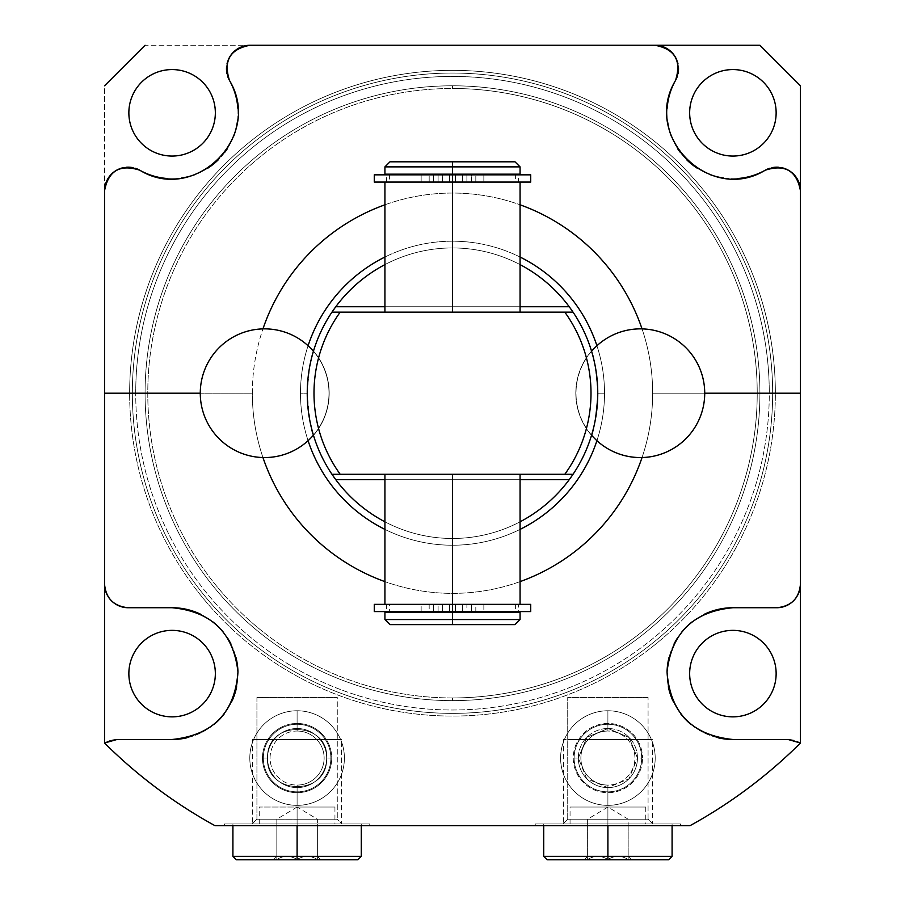 <?xml version="1.0" encoding="UTF-8"?>
<svg xmlns="http://www.w3.org/2000/svg" width="905" height="905" viewBox="0 0 905 905"><rect width="100%" height="100%" fill="white"/><g stroke="black" fill="none" stroke-linecap="round" stroke-linejoin="round"><path stroke-width="0.68" stroke-dasharray="4.53 3.39" d="M135.716 393.211A316.784 316.784 0 0 1 452.5 76.427A316.784 316.784 0 0 1 769.284 393.211A316.784 316.784 0 0 1 452.5 709.995A316.784 316.784 0 0 1 135.716 393.211A316.784 316.784 0 0 1 452.5 76.427A316.784 316.784 0 0 1 769.284 393.211L772.655 393.211A320.155 320.155 0 0 1 452.5 713.366A320.155 320.155 0 0 1 132.345 393.211A320.155 320.155 0 0 0 452.5 713.366A320.155 320.155 0 0 0 772.655 393.211A320.155 320.155 0 0 0 452.5 73.056A320.155 320.155 0 0 0 132.345 393.211A320.155 320.155 0 0 1 452.5 73.056A320.155 320.155 0 0 1 772.655 393.211A320.155 320.155 0 0 0 452.5 73.056A320.155 320.155 0 0 0 132.345 393.211L129.641 393.211A322.859 322.859 0 0 0 452.5 716.07A322.859 322.859 0 0 0 775.359 393.211A322.859 322.859 0 0 0 452.5 70.352A322.859 322.859 0 0 0 129.641 393.211A322.859 322.859 0 0 1 452.5 70.352A322.859 322.859 0 0 1 775.359 393.211L772.655 393.211L775.359 393.211A322.859 322.859 0 0 1 452.5 716.07A322.859 322.859 0 0 1 129.641 393.211L132.345 393.211A320.155 320.155 0 0 0 452.5 713.366A320.155 320.155 0 0 0 772.655 393.211A320.155 320.155 0 0 0 452.5 73.056A320.155 320.155 0 0 0 132.345 393.211L135.716 393.211L132.345 393.211A320.155 320.155 0 0 0 452.5 713.366A320.155 320.155 0 0 0 772.655 393.211L769.284 393.211A316.784 316.784 0 0 1 452.5 709.995A316.784 316.784 0 0 1 135.716 393.211M452.5 700.628A307.417 307.417 0 0 0 759.917 393.211A307.417 307.417 0 0 0 452.5 85.794A307.417 307.417 0 0 0 145.083 393.211A307.417 307.417 0 0 0 452.5 700.628A307.417 307.417 0 0 0 759.917 393.211A307.417 307.417 0 0 0 452.5 85.794A307.417 307.417 0 0 1 759.917 393.211A307.417 307.417 0 0 1 452.5 700.628A307.417 307.417 0 0 1 145.083 393.211A307.417 307.417 0 0 1 452.5 85.794A307.417 307.417 0 0 0 145.083 393.211A307.417 307.417 0 0 0 452.5 700.628L452.5 697.936A304.725 304.725 0 0 1 147.775 393.211A304.725 304.725 0 0 1 452.5 88.486A304.725 304.725 0 0 1 757.225 393.211A304.725 304.725 0 0 1 452.5 697.936A304.725 304.725 0 0 1 147.775 393.211A304.725 304.725 0 0 1 452.5 88.486L452.5 85.794A307.417 307.417 0 0 0 145.083 393.211A307.417 307.417 0 0 0 452.5 700.628A307.417 307.417 0 0 0 759.917 393.211A307.417 307.417 0 0 0 452.5 85.794L452.5 88.486A304.725 304.725 0 0 1 757.225 393.211A304.725 304.725 0 0 1 452.5 697.936L452.5 700.628M800.461 743.016A493.395 493.395 0 0 1 690.096 825.632L214.904 825.632A493.395 493.395 0 0 1 104.539 743.016L104.539 85.794L145.083 45.25L759.917 45.25L800.461 85.794L800.461 743.016A493.395 493.395 0 0 1 690.096 825.632L214.904 825.632A493.395 493.395 0 0 1 104.539 743.016L104.539 85.794L145.083 45.25L759.917 45.25L800.461 85.794L800.461 743.016A23.643 23.643 0 0 0 788.029 739.487A23.643 23.643 0 0 1 800.461 743.016M252.337 393.211A200.163 200.163 0 0 1 262.959 328.877A200.163 200.163 0 0 0 252.337 393.211L200.276 393.211L252.337 393.211A200.163 200.163 0 0 0 262.959 457.545A200.163 200.163 0 0 1 252.337 393.211M384.93 204.802A200.163 200.163 0 0 1 520.07 204.802A200.163 200.163 0 0 0 384.93 204.802M642.041 328.877A200.163 200.163 0 0 1 642.041 457.545A200.163 200.163 0 0 0 642.041 328.877M520.07 581.621A200.163 200.163 0 0 1 384.93 581.621A200.163 200.163 0 0 0 520.07 581.621M604.517 393.211A152.017 152.017 0 0 0 452.5 241.194A152.017 152.017 0 0 0 300.483 393.211A152.017 152.017 0 0 0 452.5 545.229A152.017 152.017 0 0 0 596.915 345.733A152.017 152.017 0 0 1 604.517 393.211L597.764 393.211A145.264 145.264 0 0 0 572.774 311.75A145.264 145.264 0 0 1 597.764 393.211C595.999 369.082 593.918 355.031 591.519 351.072C594.325 357.102 596.406 371.152 597.764 393.211L604.517 393.211A152.017 152.017 0 0 1 452.5 545.229A152.017 152.017 0 0 1 300.483 393.211A152.017 152.017 0 0 1 452.5 241.194A152.017 152.017 0 0 1 596.915 440.69A152.017 152.017 0 0 0 604.517 393.211M776.139 112.82A43.236 43.236 0 0 0 732.892 69.572A43.236 43.236 0 0 0 689.655 112.82A43.236 43.236 0 0 0 732.892 156.056A43.236 43.236 0 0 0 776.139 112.82A43.236 43.236 0 0 1 732.892 156.056A43.236 43.236 0 0 1 689.655 112.82A43.236 43.236 0 0 1 732.892 69.572A43.236 43.236 0 0 1 776.139 112.82M215.345 112.82A43.236 43.236 0 0 0 172.108 69.572A43.236 43.236 0 0 0 128.861 112.82A43.236 43.236 0 0 0 172.108 156.056A43.236 43.236 0 0 0 215.345 112.82A43.236 43.236 0 0 1 172.108 156.056A43.236 43.236 0 0 1 128.861 112.82A43.236 43.236 0 0 1 172.108 69.572A43.236 43.236 0 0 1 215.345 112.82M215.345 673.603A43.236 43.236 0 0 0 172.108 630.366A43.236 43.236 0 0 0 128.861 673.603A43.236 43.236 0 0 0 172.108 716.851A43.236 43.236 0 0 0 215.345 673.603A43.236 43.236 0 0 1 172.108 716.851A43.236 43.236 0 0 1 128.861 673.603A43.236 43.236 0 0 1 172.108 630.366A43.236 43.236 0 0 1 215.345 673.603M776.139 673.603A43.236 43.236 0 0 0 732.892 630.366A43.236 43.236 0 0 0 689.655 673.603A43.236 43.236 0 0 0 732.892 716.851A43.236 43.236 0 0 0 776.139 673.603A43.236 43.236 0 0 1 732.892 716.851A43.236 43.236 0 0 1 689.655 673.603A43.236 43.236 0 0 1 732.892 630.366A43.236 43.236 0 0 1 776.139 673.603M655.197 758.062A47.298 47.298 0 0 0 607.9 710.764A47.298 47.298 0 0 0 560.602 758.062A47.298 47.298 0 0 0 607.9 805.36A47.298 47.298 0 0 0 655.197 758.062A47.298 47.298 0 0 1 607.9 805.36A47.298 47.298 0 0 1 560.602 758.062A47.298 47.298 0 0 1 607.9 710.764A47.298 47.298 0 0 1 655.197 758.062A47.298 47.298 0 0 0 607.9 710.764A47.298 47.298 0 0 0 560.602 758.062A47.298 47.298 0 0 1 607.9 710.764A47.298 47.298 0 0 1 655.197 758.062A47.298 47.298 0 0 1 607.9 805.36A47.298 47.298 0 0 1 560.602 758.062A47.298 47.298 0 0 0 607.9 805.36A47.298 47.298 0 0 0 655.197 758.062M344.398 758.062A47.298 47.298 0 0 0 297.1 710.764A47.298 47.298 0 0 0 249.803 758.062A47.298 47.298 0 0 0 297.1 805.36A47.298 47.298 0 0 0 344.398 758.062A47.298 47.298 0 0 0 297.1 710.764A47.298 47.298 0 0 0 249.803 758.062A47.298 47.298 0 0 0 297.1 805.36A47.298 47.298 0 0 0 344.398 758.062A47.298 47.298 0 0 0 297.1 710.764A47.298 47.298 0 0 0 249.803 758.062A47.298 47.298 0 0 1 297.1 710.764A47.298 47.298 0 0 1 344.398 758.062A47.298 47.298 0 0 1 297.1 805.36A47.298 47.298 0 0 1 249.803 758.062A47.298 47.298 0 0 0 297.1 805.36A47.298 47.298 0 0 0 344.398 758.062M704.724 393.211L652.663 393.211L704.724 393.211A64.357 64.357 0 0 1 640.367 457.568A64.357 64.357 0 0 1 576.01 393.211A64.357 64.357 0 0 1 640.367 328.854A64.357 64.357 0 0 1 704.724 393.211A64.357 64.357 0 0 1 640.367 457.568A64.357 64.357 0 0 1 576.01 393.211A64.357 64.357 0 0 1 640.367 328.854A64.357 64.357 0 0 1 704.724 393.211M535.262 825.632L680.537 825.632L535.262 825.632L680.537 825.632L680.537 823.946L535.262 823.946L680.537 823.946L535.262 823.946L535.262 825.632L535.262 823.946L680.537 823.946L680.537 825.632L535.262 825.632M224.463 825.632L369.738 825.632L224.463 825.632L369.738 825.632L369.738 823.946L224.463 823.946L369.738 823.946L224.463 823.946L224.463 825.632L224.463 823.946L369.738 823.946L369.738 825.632L224.463 825.632M797.305 595.886A23.643 23.643 0 0 1 796.92 596.542A23.643 23.643 0 0 0 797.305 595.886M776.818 607.73L732.892 607.73L776.818 607.73M704.463 614.19A65.873 65.873 0 0 0 692.167 621.837A65.873 65.873 0 0 1 704.463 614.19M681.895 631.905A65.873 65.873 0 0 0 677.879 637.38A65.873 65.873 0 0 1 681.895 631.905M674.067 643.964A65.873 65.873 0 0 0 669.01 657.516A65.873 65.873 0 0 1 674.067 643.964M667.042 671.996A65.873 65.873 0 0 0 668.342 686.771A65.873 65.873 0 0 1 667.042 671.996M672.969 700.979A65.873 65.873 0 0 0 680.752 713.875A65.873 65.873 0 0 1 672.969 700.979M691.273 724.667A65.873 65.873 0 0 0 703.852 732.733A65.873 65.873 0 0 1 691.273 724.667M703.977 732.79A65.873 65.873 0 0 0 718.117 737.801A65.873 65.873 0 0 1 703.977 732.79M732.892 739.487L788.029 739.487L732.892 739.487M667.177 108.193A65.873 65.873 0 0 0 667.754 122.594M671.363 136.338A65.873 65.873 0 0 0 677.755 148.861M679.927 151.983A65.873 65.873 0 0 0 686.567 159.653M697.416 168.319A65.873 65.873 0 0 0 709.893 174.541M723.502 178.014A65.873 65.873 0 0 0 737.733 178.511M769.861 168.228A23.643 23.643 0 0 1 771.908 167.697M778.99 167.278A23.643 23.643 0 0 1 781.954 167.742M784.873 168.59A23.643 23.643 0 0 1 785.789 168.952M676.759 59.922A23.643 23.643 0 0 1 677.121 60.839M677.969 63.757A23.643 23.643 0 0 1 678.433 66.732M678.015 73.803A23.643 23.643 0 0 1 677.483 75.85M800.461 190.831A23.643 23.643 0 0 0 765.211 170.219A65.873 65.873 0 0 1 675.492 80.5A23.643 23.643 0 0 0 654.881 45.25M237.823 108.193A65.873 65.873 0 0 1 237.246 122.594M233.637 136.338A65.873 65.873 0 0 1 227.246 148.861M225.074 151.983A65.873 65.873 0 0 1 218.433 159.653M207.584 168.319A65.873 65.873 0 0 1 195.107 174.541M181.498 178.014A65.873 65.873 0 0 1 167.267 178.511M135.139 168.228A23.643 23.643 0 0 0 133.092 167.697M126.01 167.278A23.643 23.643 0 0 0 123.046 167.742M120.127 168.59A23.643 23.643 0 0 0 119.211 168.952M228.241 59.922A23.643 23.643 0 0 0 227.879 60.839M227.031 63.757A23.643 23.643 0 0 0 226.567 66.732M226.985 73.803A23.643 23.643 0 0 0 227.517 75.85M107.695 595.886A23.643 23.643 0 0 0 108.08 596.542A23.643 23.643 0 0 1 107.695 595.886M128.182 607.73L172.108 607.73L128.182 607.73M200.537 614.19A65.873 65.873 0 0 1 212.833 621.837A65.873 65.873 0 0 0 200.537 614.19M223.105 631.905A65.873 65.873 0 0 1 227.121 637.38A65.873 65.873 0 0 0 223.105 631.905M230.933 643.964A65.873 65.873 0 0 1 235.99 657.516A65.873 65.873 0 0 0 230.933 643.964M237.958 671.996A65.873 65.873 0 0 1 236.657 686.771A65.873 65.873 0 0 0 237.958 671.996M232.031 700.979A65.873 65.873 0 0 1 224.248 713.875A65.873 65.873 0 0 0 232.031 700.979M213.727 724.667A65.873 65.873 0 0 1 201.148 732.733A65.873 65.873 0 0 0 213.727 724.667M201.023 732.79A65.873 65.873 0 0 1 186.882 737.801A65.873 65.873 0 0 0 201.023 732.79M172.108 739.487L116.971 739.487A23.643 23.643 0 0 0 104.539 743.016A23.643 23.643 0 0 1 116.971 739.487L172.108 739.487M250.119 45.25A23.643 23.643 0 0 0 229.508 80.5A65.873 65.873 0 0 1 139.789 170.219A23.643 23.643 0 0 0 104.539 190.831M648.071 697.461L567.729 697.461L648.071 697.461L567.729 697.461L567.729 819.172L648.071 819.172L648.071 697.461L648.071 819.172L567.729 819.172L562.967 823.946L652.833 823.946L648.071 819.172L567.729 819.172L567.729 697.461L648.071 697.461M578.34 758.062L586.881 737.292L608.07 728.502L629.156 737.53L637.459 758.062L628.93 778.832L607.741 787.633L586.644 778.594L578.34 758.062A29.56 29.56 0 0 1 607.9 728.502A29.56 29.56 0 0 1 637.459 758.062L629.156 737.53L608.07 728.502L586.881 737.292L578.34 758.062L573.272 758.062A34.628 34.628 0 0 1 607.9 723.434A34.628 34.628 0 0 1 642.527 758.062L637.459 758.062A29.56 29.56 0 0 0 607.9 728.502A29.56 29.56 0 0 0 578.34 758.062L586.644 778.594L607.741 787.633L628.93 778.832L637.459 758.062A29.56 29.56 0 0 1 607.9 787.622A29.56 29.56 0 0 1 578.34 758.062A29.56 29.56 0 0 0 607.9 787.622A29.56 29.56 0 0 0 637.459 758.062L642.527 758.062A34.628 34.628 0 0 0 607.9 723.434A34.628 34.628 0 0 0 573.272 758.062A34.628 34.628 0 0 0 607.9 792.69A34.628 34.628 0 0 0 642.527 758.062A34.628 34.628 0 0 1 607.9 792.69A34.628 34.628 0 0 1 573.272 758.062L578.34 758.062A29.56 29.56 0 0 0 607.9 787.622A29.56 29.56 0 0 0 637.459 758.062A29.56 29.56 0 0 0 607.9 728.502A29.56 29.56 0 0 0 578.34 758.062M607.9 823.946L543.713 823.946L672.087 823.946L570.06 823.946L607.9 823.946L607.9 807.034L607.9 819.206C581.757 819.206 581.757 819.206 607.9 819.206C581.757 819.206 581.757 819.206 607.9 819.206L607.9 807.034L645.74 807.034L570.06 807.034L607.9 807.034L607.9 823.946L570.06 823.946L645.74 823.946L543.713 823.946L607.9 823.946L607.9 825.632L607.9 819.206L587.628 819.206L607.9 819.206L607.9 823.946L597.764 823.946L607.9 823.946L607.9 807.034L570.06 807.034L607.9 807.034L607.9 819.206L607.9 807.034L645.74 807.034L607.9 807.034L607.9 823.946L672.087 823.946L607.9 823.946L607.9 856.368L607.9 823.946L628.172 823.946L607.9 823.946L607.9 819.206C634.054 819.206 634.054 819.206 607.9 819.206C634.054 819.206 634.054 819.206 607.9 819.206L628.172 819.206L607.9 819.206L607.9 823.946L618.036 823.946L587.628 823.946L618.036 823.946L587.628 823.946L587.628 859.512C594.381 855.327 601.146 855.327 607.9 859.512C601.146 855.327 594.393 855.327 587.628 859.512C587.628 855.327 587.628 855.327 587.628 859.512C587.628 855.327 587.628 855.327 587.628 859.512C594.381 855.327 601.146 855.327 607.9 859.512C614.653 855.327 621.418 855.327 628.172 859.512C621.418 855.327 614.653 855.327 607.9 859.512L607.9 823.946L607.9 859.512C601.146 855.327 594.393 855.327 587.628 859.512C587.628 855.327 587.628 855.327 587.628 859.512L587.628 823.946L587.628 859.512L587.628 823.946L628.172 823.946L618.036 823.946L628.172 823.946L618.036 823.946L628.172 823.946L628.172 859.512C628.172 855.327 628.172 855.327 628.172 859.512C628.172 855.327 628.172 855.327 628.172 859.512C621.418 855.327 614.653 855.327 607.9 859.512L607.9 823.946L607.9 859.512C614.653 855.327 621.418 855.327 628.172 859.512C628.172 855.327 628.172 855.327 628.172 859.512L628.172 823.946L628.172 859.512L628.172 823.946L607.9 823.946M652.833 823.946L562.967 823.946L567.729 819.172L648.071 819.172L652.833 823.946L562.967 823.946L652.833 823.946M256.93 697.461L337.271 697.461L256.93 697.461L256.93 819.172L337.271 819.172L337.271 697.461L256.93 697.461L337.271 697.461L337.271 819.172L256.93 819.172L252.167 823.946L342.033 823.946L337.271 819.172L256.93 819.172L256.93 697.461M267.541 758.062C265.968 719.124 329.216 721.07 326.66 758.062C328.21 797.011 264.984 795.054 267.541 758.062A29.56 29.56 0 0 1 297.1 728.502A29.56 29.56 0 0 1 326.66 758.062C329.216 721.07 265.968 719.124 267.541 758.062L262.473 758.062A34.628 34.628 0 0 1 297.1 723.434A34.628 34.628 0 0 1 331.728 758.062L326.66 758.062A29.56 29.56 0 0 0 297.1 728.502A29.56 29.56 0 0 0 267.541 758.062C264.984 795.054 328.21 797.011 326.66 758.062A29.56 29.56 0 0 1 297.1 787.622A29.56 29.56 0 0 1 267.541 758.062A29.56 29.56 0 0 0 297.1 787.622A29.56 29.56 0 0 0 326.66 758.062L331.728 758.062A34.628 34.628 0 0 1 297.1 792.69A34.628 34.628 0 0 1 262.473 758.062A34.628 34.628 0 0 1 297.1 723.434A34.628 34.628 0 0 1 331.728 758.062A34.628 34.628 0 0 1 297.1 792.69A34.628 34.628 0 0 1 262.473 758.062L267.541 758.062A29.56 29.56 0 0 1 297.1 728.502A29.56 29.56 0 0 1 326.66 758.062A29.56 29.56 0 0 1 297.1 787.622A29.56 29.56 0 0 1 267.541 758.062M236.296 859.75L297.1 859.75C327.474 859.75 327.474 859.75 297.1 859.75C266.726 859.75 266.726 859.75 297.1 859.75L357.905 859.75L297.1 859.75L297.1 856.368L232.913 856.368L297.1 856.368L297.1 823.946L259.26 823.946L297.1 823.946L297.1 807.034L297.1 819.206L317.372 819.206L297.1 819.206L297.1 807.034L297.1 819.206C323.243 819.206 323.243 819.206 297.1 819.206C323.243 819.206 323.243 819.206 297.1 819.206L297.1 823.946L317.372 823.946L297.1 823.946L297.1 825.632L297.1 823.946L361.287 823.946L232.913 823.946L297.1 823.946L297.1 807.034L297.1 819.206L297.1 807.034L259.26 807.034L334.94 807.034L297.1 807.034L334.94 807.034L297.1 807.034L297.1 823.946L334.94 823.946L259.26 823.946L361.287 823.946L297.1 823.946L297.1 856.368L361.287 856.368L297.1 856.368L297.1 859.75L357.905 859.75M342.033 823.946L252.167 823.946L256.93 819.172L337.271 819.172L342.033 823.946L252.167 823.946L342.033 823.946M520.07 257.031A152.017 152.017 0 0 0 384.93 257.031A152.017 152.017 0 0 1 520.07 257.031M308.085 345.733A152.017 152.017 0 0 0 300.483 393.211A152.017 152.017 0 0 1 308.085 345.733M335.789 306.727A145.264 145.264 0 0 1 569.211 306.727A145.264 145.264 0 0 0 307.236 393.211L300.483 393.211A152.017 152.017 0 0 0 308.085 440.69A152.017 152.017 0 0 1 300.483 393.211L307.236 393.211A145.264 145.264 0 0 1 332.158 311.852M307.236 393.211C309.001 369.082 311.082 355.031 313.481 351.072C310.675 357.102 308.594 371.152 307.236 393.211C309.001 369.082 311.082 355.031 313.481 351.072C310.675 357.102 308.594 371.152 307.236 393.211A145.264 145.264 0 0 0 332.112 474.503A145.264 145.264 0 0 1 307.236 393.211C308.91 416.911 310.992 430.95 313.481 435.35C311.614 434.219 309.533 420.18 307.236 393.211C308.91 416.911 310.992 430.95 313.481 435.35A64.357 64.357 0 0 0 313.481 351.072A64.357 64.357 0 0 1 313.481 435.35L313.288 434.694M520.07 264.611A145.264 145.264 0 0 0 384.93 264.611A145.264 145.264 0 0 1 520.07 264.611M384.93 529.391A152.017 152.017 0 0 0 520.07 529.391A152.017 152.017 0 0 1 384.93 529.391M569.211 479.695A145.264 145.264 0 0 1 335.789 479.695A145.264 145.264 0 0 0 597.764 393.211C596.124 416.775 594.042 430.825 591.519 435.35C593.386 434.219 595.467 420.18 597.764 393.211A145.264 145.264 0 0 1 572.786 474.661M384.93 521.812A145.264 145.264 0 0 0 520.07 521.812A145.264 145.264 0 0 1 384.93 521.812M520.07 306.727L384.93 306.727L520.07 306.727M331.965 312.135L573.035 312.135L331.965 312.135M452.5 312.135L520.07 312.135L384.93 312.135L520.07 312.135L384.93 312.135L452.5 312.135L452.5 174.835L452.5 182.075L515.398 182.075L387.928 182.075L517.072 182.075L389.603 182.075L452.5 182.075L452.5 312.135M384.93 479.695L520.07 479.695L384.93 479.695M573.035 474.288L331.965 474.288L573.035 474.288M520.07 612.255L452.5 612.255L452.5 604.348L520.07 604.348L452.5 604.348L452.5 611.588L452.5 474.288L520.07 474.288L384.93 474.288L520.07 474.288L452.5 474.288L452.5 604.348L387.928 604.348L517.072 604.348L389.603 604.348L515.398 604.348L452.5 604.348L452.5 612.255L520.07 612.255L389.603 612.255L515.398 612.255L452.5 612.255L452.5 619.552L520.07 619.552L452.5 619.552L452.5 624.62L515.002 624.62M389.998 624.62L515.002 624.62L452.5 624.62L452.5 612.255L389.603 612.255L389.603 604.348L452.5 604.348L389.603 604.348M515.002 161.803L452.5 161.803L515.002 161.803L452.5 161.803L452.5 166.871L520.07 166.871L452.5 166.871L452.5 174.167L520.07 174.167M384.93 174.167L520.07 174.167L389.603 174.167L515.398 174.167L452.5 174.167L515.398 174.167L452.5 174.167L452.5 182.075L520.07 182.075L389.603 182.075L452.5 182.075L452.5 161.803L389.998 161.803M384.93 619.552L452.5 619.552L384.93 619.552M452.5 612.255L384.93 612.255M384.93 166.871L452.5 166.871L384.93 166.871M452.5 174.167L389.603 174.167L389.603 182.075M384.93 604.348L520.07 604.348M452.5 474.288L384.93 474.288L452.5 474.288M384.93 182.075L520.07 182.075M442.568 604.348L433.653 604.348L442.568 604.348L433.653 604.348L433.653 611.588L442.568 611.588L433.653 611.588L442.568 611.588L442.568 604.348L442.568 611.588L433.653 611.588L433.653 604.348L442.568 604.348M471.347 604.348L462.432 604.348L471.347 604.348L462.432 604.348L462.432 611.588L471.347 611.588L462.432 611.588L471.347 611.588L471.347 604.348L471.347 611.588L462.432 611.588L462.432 604.348L471.347 604.348M455.419 611.588L386.627 611.588L517.072 611.588L455.419 611.588L455.419 604.348L455.419 611.588L455.419 604.348L466.89 604.348L466.89 611.588L455.419 611.588L518.373 611.588L518.373 604.348L455.419 604.348L455.419 611.588M475.815 604.348L466.89 604.348L466.89 611.588L475.815 611.588L475.815 604.348L483.847 604.348L483.847 611.588L475.815 611.588L475.815 604.348M374.285 611.588L421.153 611.588L421.153 604.348L374.285 604.348M530.715 604.348L483.847 604.348L483.847 611.588L530.715 611.588M421.153 604.348L429.185 604.348L429.185 611.588L421.153 611.588L421.153 604.348M438.111 604.348L429.185 604.348L429.185 611.588L438.111 611.588L438.111 604.348L449.581 604.348L449.581 611.588L438.111 611.588L438.111 604.348M386.627 604.348L386.627 611.588L449.581 611.588L449.581 604.348L449.581 611.588L449.581 604.348L386.627 604.348L518.373 604.348M442.568 182.075L433.653 182.075L442.568 182.075L442.568 174.835L433.653 174.835L442.568 174.835L433.653 174.835L433.653 182.075L442.568 182.075L433.653 182.075L433.653 174.835L442.568 174.835L442.568 182.075M471.347 182.075L462.432 182.075L471.347 182.075L471.347 174.835L462.432 174.835L471.347 174.835L462.432 174.835L462.432 182.075L471.347 182.075L462.432 182.075L462.432 174.835L471.347 174.835L471.347 182.075M455.419 174.835L518.373 174.835L455.419 174.835L455.419 182.075L455.419 174.835L455.419 182.075L466.89 182.075L466.89 174.835L455.419 174.835L455.419 182.075L518.373 182.075L386.627 182.075L449.581 182.075L449.581 174.835L387.928 174.835L455.419 174.835M374.285 182.075L421.153 182.075L421.153 174.835L429.185 174.835L429.185 182.075L449.581 182.075L449.581 174.835L386.627 174.835L449.581 174.835L429.185 174.835L429.185 182.075L421.153 182.075L421.153 174.835L374.285 174.835M466.89 182.075L475.815 182.075L475.815 174.835L466.89 174.835L466.89 182.075M530.715 174.835L483.847 174.835L483.847 182.075L475.815 182.075L475.815 174.835L483.847 174.835L483.847 182.075L530.715 182.075M438.111 182.075L438.111 174.835L438.111 182.075M449.581 174.835L449.581 182.075L449.581 174.835M386.627 182.075L386.627 174.835L518.373 174.835L518.373 182.075M597.764 393.211C595.999 369.082 593.918 355.031 591.519 351.072A64.357 64.357 0 0 0 591.519 435.35C593.386 434.219 595.467 420.18 597.764 393.211C596.124 416.775 594.042 430.825 591.519 435.35A64.357 64.357 0 0 1 591.519 351.072C594.325 357.102 596.406 371.152 597.764 393.211M591.519 435.35A64.357 64.357 0 0 1 591.519 351.072A64.357 64.357 0 0 0 591.519 435.35M312.768 432.907L312.542 432.138M309.612 419.4L309.272 417.488M308.978 415.667L308.571 412.861M308.401 411.583L307.734 405.248M307.553 402.838L307.315 398.03M313.481 435.35A64.357 64.357 0 0 0 313.481 351.072A64.357 64.357 0 0 1 313.481 435.35M543.713 856.368L607.9 856.368L543.713 856.368M547.095 859.75L607.9 859.75L607.9 856.368L672.087 856.368L607.9 856.368L607.9 859.75L547.095 859.75L607.9 859.75C638.274 859.75 638.274 859.75 607.9 859.75C577.526 859.75 577.526 859.75 607.9 859.75L668.705 859.75M607.9 859.75L631.543 859.75L628.172 856.368M297.1 859.75L273.457 859.75L297.1 859.75L273.457 859.75L276.828 856.368M297.1 859.512C303.854 855.327 310.619 855.327 317.372 859.512C317.372 855.327 317.372 855.327 317.372 859.512C317.372 855.327 317.372 855.327 317.372 859.512C310.607 855.327 303.854 855.327 297.1 859.512C290.347 855.327 283.582 855.327 276.828 859.512C276.828 855.327 276.828 855.327 276.828 859.512C276.828 855.327 276.828 855.327 276.828 859.512C283.582 855.327 290.347 855.327 297.1 859.512L297.1 823.946L232.913 823.946L297.1 823.946L297.1 819.206C270.946 819.206 270.946 819.206 297.1 819.206C270.946 819.206 270.946 819.206 297.1 819.206L276.828 819.206L297.1 819.206L297.1 823.946L276.828 823.946L317.372 823.946L286.964 823.946L317.372 823.946L317.372 859.512C310.619 855.327 303.854 855.327 297.1 859.512C303.854 855.327 310.607 855.327 317.372 859.512L317.372 823.946L317.372 859.512C317.372 855.327 317.372 855.327 317.372 859.512L317.372 823.946L297.1 823.946L297.1 859.512L297.1 823.946L276.828 823.946L286.964 823.946L276.828 823.946L286.964 823.946L276.828 823.946L276.828 859.512C283.582 855.327 290.347 855.327 297.1 859.512C290.347 855.327 283.582 855.327 276.828 859.512L276.828 823.946L276.828 859.512C276.828 855.327 276.828 855.327 276.828 859.512L276.828 823.946L297.1 823.946L297.1 859.512M276.828 823.946L276.828 819.206L297.1 807.034L259.26 807.034L297.1 807.034L317.372 819.206L317.372 823.946M591.576 351.253A64.357 64.357 0 0 0 576.01 393.211A64.357 64.357 0 0 1 591.576 351.253M591.576 435.181A64.357 64.357 0 0 1 576.01 393.211A64.357 64.357 0 0 0 591.576 435.181M328.99 393.211A64.357 64.357 0 0 0 313.424 351.253A64.357 64.357 0 0 1 328.99 393.211A64.357 64.357 0 0 0 264.633 328.854A64.357 64.357 0 0 0 200.276 393.211A64.357 64.357 0 0 1 264.633 328.854A64.357 64.357 0 0 1 328.99 393.211A64.357 64.357 0 0 1 264.633 457.568A64.357 64.357 0 0 1 200.276 393.211A64.357 64.357 0 0 0 264.633 457.568A64.357 64.357 0 0 0 328.99 393.211A64.357 64.357 0 0 1 313.424 435.169A64.357 64.357 0 0 0 328.99 393.211M607.9 710.764L607.9 731.036A27.026 27.026 0 0 0 580.874 758.062A27.026 27.026 0 0 0 607.9 785.088L607.9 805.36A47.298 47.298 0 0 1 560.602 758.062A47.298 47.298 0 0 1 607.9 710.764A47.298 47.298 0 0 0 560.602 758.062A47.298 47.298 0 0 0 607.9 805.36L607.9 785.088A27.026 27.026 0 0 1 580.874 758.062A27.026 27.026 0 0 1 607.9 731.036L607.9 710.764A47.298 47.298 0 0 1 655.197 758.062A47.298 47.298 0 0 1 607.9 805.36L607.9 785.088A27.026 27.026 0 0 0 634.925 758.062A27.026 27.026 0 0 0 607.9 731.036L607.9 710.764L607.9 731.036A27.026 27.026 0 0 1 634.925 758.062A27.026 27.026 0 0 1 607.9 785.088L607.9 805.36A47.298 47.298 0 0 0 655.197 758.062A47.298 47.298 0 0 0 607.9 710.764M297.1 731.036L297.1 710.764A47.298 47.298 0 0 1 344.398 758.062A47.298 47.298 0 0 1 297.1 805.36L297.1 785.088A27.026 27.026 0 0 0 324.126 758.062A27.026 27.026 0 0 0 297.1 731.036A27.026 27.026 0 0 1 324.126 758.062A27.026 27.026 0 0 1 297.1 785.088L297.1 805.36A47.298 47.298 0 0 0 344.398 758.062A47.298 47.298 0 0 0 297.1 710.764L297.1 731.036A27.026 27.026 0 0 0 270.075 758.062A27.026 27.026 0 0 0 297.1 785.088L297.1 805.36A47.298 47.298 0 0 1 249.803 758.062A47.298 47.298 0 0 1 297.1 710.764L297.1 731.036L297.1 710.764A47.298 47.298 0 0 0 249.803 758.062A47.298 47.298 0 0 0 297.1 805.36L297.1 785.088A27.026 27.026 0 0 1 270.075 758.062A27.026 27.026 0 0 1 297.1 731.036M563.442 823.946L652.358 823.946L652.358 739.487L563.442 739.487L563.442 823.946L563.442 739.487L652.358 739.487L652.358 823.946L563.442 823.946M652.358 739.487L563.442 739.487L652.358 739.487M567.729 739.487L648.071 739.487L567.729 739.487M252.642 823.946L341.558 823.946L341.558 739.487L252.642 739.487L252.642 823.946L252.642 739.487L341.558 739.487L341.558 823.946L252.642 823.946M252.642 739.487L341.558 739.487L252.642 739.487M337.271 739.487L256.93 739.487L337.271 739.487M574.121 758.062A33.779 33.779 0 0 1 607.9 724.283A33.779 33.779 0 0 1 641.679 758.062A33.779 33.779 0 0 0 607.9 724.283A33.779 33.779 0 0 0 574.121 758.062A33.779 33.779 0 0 0 607.9 791.852A33.779 33.779 0 0 0 641.679 758.062A33.779 33.779 0 0 1 607.9 791.852A33.779 33.779 0 0 1 574.121 758.062A33.779 33.779 0 0 1 607.9 724.283A33.779 33.779 0 0 1 641.679 758.062A33.779 33.779 0 0 1 607.9 791.852A33.779 33.779 0 0 1 574.121 758.062M263.321 758.062A33.779 33.779 0 0 1 297.1 724.283A33.779 33.779 0 0 1 330.879 758.062A33.779 33.779 0 0 0 297.1 724.283A33.779 33.779 0 0 0 263.321 758.062A33.779 33.779 0 0 0 297.1 791.852A33.779 33.779 0 0 0 330.879 758.062A33.779 33.779 0 0 1 297.1 791.852A33.779 33.779 0 0 1 263.321 758.062A33.779 33.779 0 0 0 297.1 791.852A33.779 33.779 0 0 0 330.879 758.062A33.779 33.779 0 0 0 297.1 724.283A33.779 33.779 0 0 0 263.321 758.062M515.398 604.348L515.398 612.255M515.398 174.167L515.398 182.075M587.628 823.946L587.628 819.206L607.9 807.034L628.172 819.206L628.172 823.946M570.06 823.946L570.06 807.034M543.713 823.946L543.713 825.632M584.257 859.75L587.628 856.368M645.74 807.034L645.74 823.946M672.087 823.946L672.087 825.632M334.94 807.034L334.94 823.946M361.287 823.946L361.287 825.632M317.372 856.368L320.743 859.75M259.26 823.946L259.26 807.034M232.913 825.632L232.913 823.946"/><path stroke-width="1.36" d="M690.096 825.632A493.395 493.395 0 0 0 800.461 743.016A493.395 493.395 0 0 1 690.096 825.632L214.904 825.632A493.395 493.395 0 0 1 104.539 743.016A493.395 493.395 0 0 0 214.904 825.632L690.096 825.632M262.959 328.877A200.163 200.163 0 0 1 384.93 204.802A200.163 200.163 0 0 0 262.959 328.877M520.07 204.802A200.163 200.163 0 0 1 642.041 328.877A200.163 200.163 0 0 0 520.07 204.802M642.041 457.545A200.163 200.163 0 0 1 520.07 581.621A200.163 200.163 0 0 0 642.041 457.545M384.93 581.621A200.163 200.163 0 0 1 262.959 457.545A200.163 200.163 0 0 0 384.93 581.621M119.211 168.952A23.643 23.643 0 0 0 104.539 190.831L104.539 743.016L116.971 739.487L172.108 739.487C212.879 735.245 234.836 712.755 237.958 671.996C233.524 632.946 211.578 611.52 172.108 607.73L128.182 607.73C113.759 606.282 105.874 598.397 104.539 584.087L104.539 393.211L200.276 393.211L104.539 393.211L104.539 190.831C108.295 170.751 120.037 163.884 139.789 170.219C194.779 204.032 263.332 136.531 229.508 80.5C223.173 60.748 230.04 49.006 250.119 45.25L654.881 45.25C674.96 49.006 681.827 60.748 675.492 80.5C641.668 136.531 710.221 204.032 765.211 170.219C784.963 163.884 796.705 170.751 800.461 190.831L800.461 393.211L704.724 393.211L800.461 393.211L800.461 584.087C799.126 598.397 791.242 606.282 776.818 607.73L732.892 607.73C693.422 611.52 671.476 632.946 667.042 671.996C670.164 712.755 692.121 735.245 732.892 739.487L788.029 739.487L800.461 743.016L800.461 85.794L759.917 45.25L250.119 45.25A23.643 23.643 0 0 0 228.241 59.922M677.483 75.85A23.643 23.643 0 0 1 675.492 80.488C681.827 60.748 674.96 49.006 654.881 45.25L759.917 45.25L800.461 85.794L800.461 190.831C796.705 170.751 784.963 163.884 765.211 170.219A23.643 23.643 0 0 1 769.861 168.228M104.539 85.794L145.083 45.25L104.539 85.794M776.139 112.82A43.236 43.236 0 0 0 732.892 69.572A43.236 43.236 0 0 0 689.655 112.82A43.236 43.236 0 0 0 732.892 156.056A43.236 43.236 0 0 0 776.139 112.82A43.236 43.236 0 0 1 732.892 156.056A43.236 43.236 0 0 1 689.655 112.82A43.236 43.236 0 0 1 732.892 69.572A43.236 43.236 0 0 1 776.139 112.82M215.345 112.82A43.236 43.236 0 0 0 172.108 69.572A43.236 43.236 0 0 0 128.861 112.82A43.236 43.236 0 0 0 172.108 156.056A43.236 43.236 0 0 0 215.345 112.82A43.236 43.236 0 0 0 172.108 69.572A43.236 43.236 0 0 0 128.861 112.82A43.236 43.236 0 0 0 172.108 156.056A43.236 43.236 0 0 0 215.345 112.82M215.345 673.603A43.236 43.236 0 0 0 172.108 630.366A43.236 43.236 0 0 0 128.861 673.603A43.236 43.236 0 0 0 172.108 716.851A43.236 43.236 0 0 0 215.345 673.603A43.236 43.236 0 0 0 172.108 630.366A43.236 43.236 0 0 0 128.861 673.603A43.236 43.236 0 0 0 172.108 716.851A43.236 43.236 0 0 0 215.345 673.603M776.139 673.603A43.236 43.236 0 0 0 732.892 630.366A43.236 43.236 0 0 0 689.655 673.603A43.236 43.236 0 0 0 732.892 716.851A43.236 43.236 0 0 0 776.139 673.603A43.236 43.236 0 0 1 732.892 716.851A43.236 43.236 0 0 1 689.655 673.603A43.236 43.236 0 0 1 732.892 630.366A43.236 43.236 0 0 1 776.139 673.603M800.461 743.016L800.461 584.087A23.643 23.643 0 0 1 799.703 590.015A23.643 23.643 0 0 0 800.461 584.087C799.126 598.397 791.242 606.282 776.818 607.73A23.643 23.643 0 0 0 788.719 604.517A23.643 23.643 0 0 1 776.818 607.73L732.892 607.73A65.873 65.873 0 0 0 704.463 614.19A65.873 65.873 0 0 1 732.892 607.73C693.422 611.52 671.476 632.946 667.042 671.996C670.164 712.755 692.121 735.245 732.892 739.487A65.873 65.873 0 0 1 718.117 737.801A65.873 65.873 0 0 0 732.892 739.487L788.029 739.487L800.461 743.016M799.658 590.196A23.643 23.643 0 0 1 797.305 595.886A23.643 23.643 0 0 0 799.658 590.196M796.92 596.542A23.643 23.643 0 0 1 789.205 604.223A23.643 23.643 0 0 0 796.92 596.542M692.167 621.837A65.873 65.873 0 0 0 681.895 631.905A65.873 65.873 0 0 1 692.167 621.837M677.879 637.38A65.873 65.873 0 0 0 674.067 643.964A65.873 65.873 0 0 1 677.879 637.38M669.01 657.516A65.873 65.873 0 0 0 667.042 671.996A65.873 65.873 0 0 1 669.01 657.516M668.342 686.771A65.873 65.873 0 0 0 672.969 700.979A65.873 65.873 0 0 1 668.342 686.771M680.752 713.875A65.873 65.873 0 0 0 691.273 724.667A65.873 65.873 0 0 1 680.752 713.875M737.733 178.511A65.873 65.873 0 0 0 765.211 170.219C710.221 204.032 641.668 136.531 675.492 80.5A65.873 65.873 0 0 0 667.177 108.193M667.754 122.594A65.873 65.873 0 0 0 671.363 136.338M677.755 148.861A65.873 65.873 0 0 0 679.927 151.983M686.567 159.653A65.873 65.873 0 0 0 697.416 168.319M709.893 174.541A65.873 65.873 0 0 0 723.502 178.014M771.908 167.697A23.643 23.643 0 0 1 778.99 167.278M781.954 167.742A23.643 23.643 0 0 1 784.873 168.59M785.789 168.952A23.643 23.643 0 0 1 800.461 190.831M654.881 45.25A23.643 23.643 0 0 1 676.759 59.922M677.121 60.839A23.643 23.643 0 0 1 677.969 63.757M678.433 66.732A23.643 23.643 0 0 1 678.015 73.803M227.517 75.85A23.643 23.643 0 0 0 229.508 80.488A65.873 65.873 0 0 1 237.823 108.193M237.246 122.594A65.873 65.873 0 0 1 233.637 136.338M227.246 148.861A65.873 65.873 0 0 1 225.074 151.983M218.433 159.653A65.873 65.873 0 0 1 207.584 168.319M195.107 174.541A65.873 65.873 0 0 1 181.498 178.014M167.267 178.511A65.873 65.873 0 0 1 139.789 170.219A23.643 23.643 0 0 0 135.139 168.228M133.092 167.697A23.643 23.643 0 0 0 126.01 167.278M123.046 167.742A23.643 23.643 0 0 0 120.127 168.59M227.879 60.839A23.643 23.643 0 0 0 227.031 63.757M226.567 66.732A23.643 23.643 0 0 0 226.985 73.803M104.539 743.016L104.539 584.087A23.643 23.643 0 0 0 105.297 590.015A23.643 23.643 0 0 1 104.539 584.087C105.874 598.397 113.759 606.282 128.182 607.73A23.643 23.643 0 0 1 116.281 604.517A23.643 23.643 0 0 0 128.182 607.73L172.108 607.73A65.873 65.873 0 0 1 200.537 614.19A65.873 65.873 0 0 0 172.108 607.73C211.578 611.52 233.524 632.946 237.958 671.996C234.836 712.755 212.879 735.245 172.108 739.487A65.873 65.873 0 0 0 186.882 737.801A65.873 65.873 0 0 1 172.108 739.487L116.971 739.487L104.539 743.016M105.342 590.196A23.643 23.643 0 0 0 107.695 595.886A23.643 23.643 0 0 1 105.342 590.196M108.08 596.542A23.643 23.643 0 0 0 115.795 604.223A23.643 23.643 0 0 1 108.08 596.542M212.833 621.837A65.873 65.873 0 0 1 223.105 631.905A65.873 65.873 0 0 0 212.833 621.837M227.121 637.38A65.873 65.873 0 0 1 230.933 643.964A65.873 65.873 0 0 0 227.121 637.38M235.99 657.516A65.873 65.873 0 0 1 237.958 671.996A65.873 65.873 0 0 0 235.99 657.516M236.657 686.771A65.873 65.873 0 0 1 232.031 700.979A65.873 65.873 0 0 0 236.657 686.771M224.248 713.875A65.873 65.873 0 0 1 213.727 724.667A65.873 65.873 0 0 0 224.248 713.875M104.539 190.831C108.295 170.751 120.037 163.884 139.789 170.219C194.779 204.032 263.332 136.531 229.508 80.5C223.173 60.748 230.04 49.006 250.119 45.25M596.915 345.733A152.017 152.017 0 0 0 520.07 257.031A152.017 152.017 0 0 1 596.915 345.733M384.93 257.031A152.017 152.017 0 0 0 308.085 345.733A152.017 152.017 0 0 1 384.93 257.031M572.774 311.75A145.264 145.264 0 0 0 569.211 306.727A145.264 145.264 0 0 1 572.774 311.75M332.158 311.852A145.264 145.264 0 0 1 335.789 306.727L331.965 312.135A145.264 145.264 0 0 0 307.236 393.211A145.264 145.264 0 0 1 331.965 312.135L340.201 312.135A138.51 138.51 0 0 0 340.201 474.288L331.965 474.288A145.264 145.264 0 0 1 307.236 393.211A145.264 145.264 0 0 0 331.965 474.288L335.789 479.695A145.264 145.264 0 0 0 384.93 521.812A145.264 145.264 0 0 1 332.112 474.503A145.264 145.264 0 0 0 335.789 479.695L384.93 479.695L335.789 479.695L331.965 474.288L564.799 474.288A138.51 138.51 0 0 0 564.799 312.135L573.035 312.135L569.211 306.727A145.264 145.264 0 0 0 520.07 264.611A145.264 145.264 0 0 1 569.211 306.727L520.07 306.727L569.211 306.727L573.035 312.135A145.264 145.264 0 0 1 597.764 393.211A145.264 145.264 0 0 0 573.035 312.135L340.201 312.135A138.51 138.51 0 0 0 340.201 474.288L564.799 474.288A138.51 138.51 0 0 0 564.799 312.135L331.965 312.135L335.789 306.727A145.264 145.264 0 0 1 384.93 264.611A145.264 145.264 0 0 0 335.789 306.727L384.93 306.727L335.789 306.727M597.764 393.211A145.264 145.264 0 0 1 573.035 474.288L564.799 474.288L573.035 474.288A145.264 145.264 0 0 0 597.764 393.211M308.085 440.69A152.017 152.017 0 0 0 384.93 529.391A152.017 152.017 0 0 1 308.085 440.69M520.07 529.391A152.017 152.017 0 0 0 596.915 440.69A152.017 152.017 0 0 1 520.07 529.391M520.07 521.812A145.264 145.264 0 0 0 569.211 479.695L573.035 474.288L569.211 479.695A145.264 145.264 0 0 1 520.07 521.812M591.519 435.35L591.576 435.169A64.357 64.357 0 0 0 704.724 393.211A64.357 64.357 0 0 0 591.576 351.253A64.357 64.357 0 0 1 704.724 393.211A64.357 64.357 0 0 1 591.576 435.181M572.786 474.661A145.264 145.264 0 0 1 569.211 479.695L520.07 479.695L569.211 479.695M452.5 612.255L452.5 611.588L452.5 612.255L520.07 612.255L520.07 619.552L452.5 619.552L452.5 612.255L452.5 619.552L520.07 619.552L515.002 624.62L452.5 624.62L452.5 619.552L384.93 619.552L452.5 619.552L452.5 624.62L389.998 624.62L452.5 624.62L389.998 624.62L384.93 619.552L384.93 612.255L452.5 612.255L389.603 612.255L389.603 611.588M452.5 161.803L389.998 161.803L515.002 161.803L520.07 166.871L452.5 166.871L452.5 161.803L452.5 166.871L520.07 166.871L520.07 174.167L452.5 174.167L452.5 166.871L384.93 166.871L452.5 166.871L452.5 174.167L384.93 174.167L384.93 166.871L389.998 161.803L452.5 161.803M389.603 174.835L389.603 174.167L452.5 174.167L452.5 174.835L452.5 174.167M452.5 604.348L452.5 474.288L452.5 604.348M452.5 312.135L452.5 182.075L452.5 312.135M520.07 474.288L520.07 604.348L384.93 604.348L384.93 474.288M518.373 611.588L386.627 611.588M374.285 604.348L530.715 604.348L530.715 611.588L374.285 611.588L374.285 604.348M520.07 312.135L520.07 182.075L384.93 182.075L384.93 312.135M518.373 174.835L386.627 174.835M530.715 182.075L374.285 182.075L374.285 174.835L530.715 174.835L530.715 182.075M313.288 434.694L312.768 432.907M312.542 432.138L312.202 430.871M312.078 430.418L310.381 423.257M310.279 422.805L309.612 419.4M309.272 417.488L308.978 415.667M308.571 412.861L308.401 411.583M307.734 405.248L307.553 402.838M307.315 398.03L307.236 393.211M631.543 859.75L668.705 859.75L607.9 859.75L607.9 856.368L672.087 856.368L607.9 856.368L607.9 825.632L607.9 856.368L543.713 856.368L607.9 856.368L607.9 859.75L547.095 859.75L543.713 856.368L543.713 825.632M672.087 825.632L672.087 856.368L668.705 859.75L607.9 859.75M297.1 856.368L297.1 825.632L297.1 856.368L361.287 856.368L232.913 856.368L297.1 856.368L297.1 859.75L297.1 856.368M361.287 825.632L361.287 856.368L357.905 859.75L236.296 859.75L232.913 856.368L232.913 825.632M273.457 859.75L297.1 859.75M313.424 351.253A64.357 64.357 0 0 0 200.276 393.211A64.357 64.357 0 0 0 313.424 435.169A64.357 64.357 0 0 1 200.276 393.211A64.357 64.357 0 0 1 313.424 351.253M515.398 611.588L515.398 612.255M515.398 174.167L515.398 174.835"/></g></svg>
